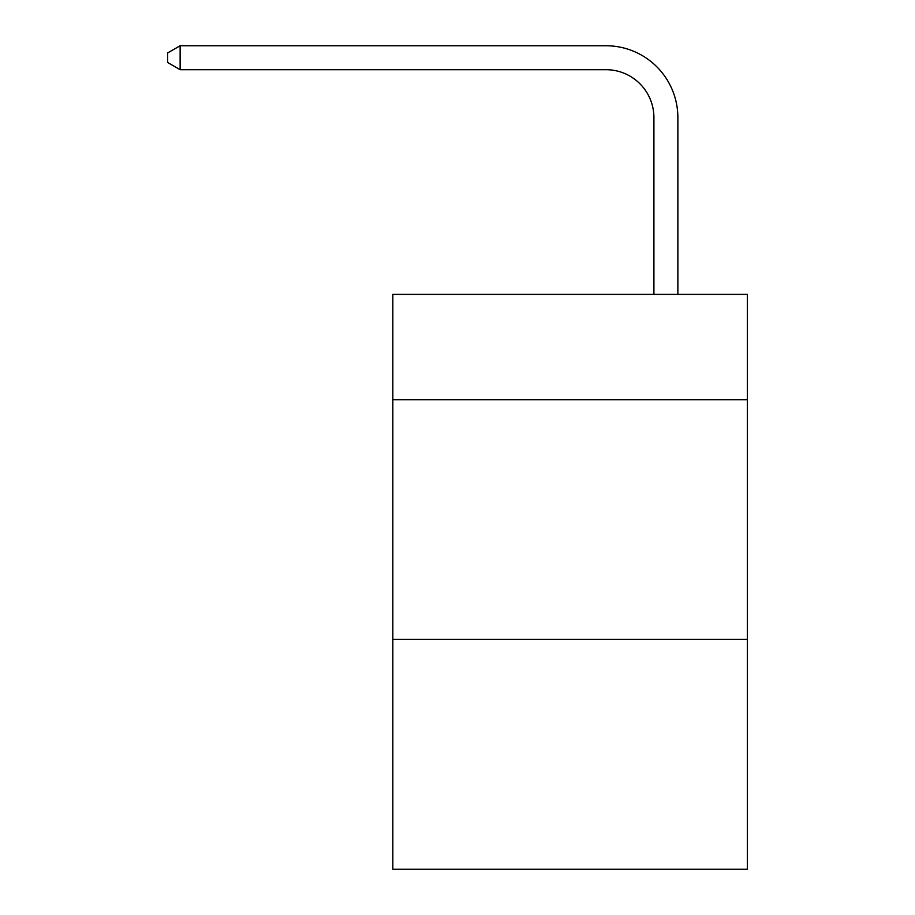 <?xml version="1.0" encoding="UTF-8"?>
<svg xmlns="http://www.w3.org/2000/svg" width="915" height="915" viewBox="0 0 915 915"><rect width="100%" height="100%" fill="white"/><g stroke="black" fill="none" stroke-linecap="round" stroke-linejoin="round"><path stroke-width="1.37" d="M747.326 399.775L747.326 294.378L392.832 294.378L392.832 399.775L747.326 399.775L747.326 869.25L392.832 869.25L392.832 399.775M747.326 639.299L392.832 639.299M653.916 294.378L653.916 117.612A47.9 47.9 -169.2 0 0 606.005 69.7L180.129 69.7L167.674 62.517L167.674 52.933L180.129 45.75L606.005 45.75A71.862 71.862 10.8 0 1 677.866 117.612L677.866 294.378M653.916 117.612A47.9 47.9 -169.2 0 0 606.005 69.7A47.9 47.9 -169.2 0 1 653.916 117.612A47.9 47.9 -169.2 0 0 606.005 69.7A47.9 47.9 -169.2 0 1 653.916 117.612A47.9 47.9 -169.2 0 0 606.005 69.7A47.9 47.9 -169.2 0 1 653.916 117.612A47.9 47.9 -169.2 0 0 606.005 69.7A47.9 47.9 -169.2 0 1 653.916 117.612A47.9 47.9 -169.2 0 0 606.005 69.7A47.9 47.9 -169.2 0 1 653.916 117.612A47.9 47.9 -169.2 0 0 606.005 69.7A47.9 47.9 -169.2 0 1 653.916 117.612A47.9 47.9 -169.2 0 0 606.005 69.7A47.9 47.9 -169.2 0 1 653.916 117.612A47.9 47.9 -169.2 0 0 606.005 69.7A47.9 47.9 -169.2 0 1 653.916 117.612A47.9 47.9 -169.2 0 0 606.005 69.7A47.9 47.9 -169.2 0 1 653.916 117.612A47.9 47.9 -169.2 0 0 606.005 69.7A47.9 47.9 -169.2 0 1 653.916 117.612A47.9 47.9 -169.2 0 0 606.005 69.7A47.9 47.9 -169.2 0 1 653.916 117.612A47.9 47.9 -169.2 0 0 606.005 69.7A47.9 47.9 -169.2 0 1 653.916 117.612A47.9 47.9 -169.2 0 0 606.005 69.7A47.9 47.9 -169.2 0 1 653.916 117.612A47.9 47.9 -169.2 0 0 606.005 69.7A47.9 47.9 -169.2 0 1 653.916 117.612A47.9 47.9 -169.2 0 0 606.005 69.7A47.9 47.9 -169.2 0 1 653.916 117.612A47.9 47.9 -169.2 0 0 606.005 69.7A47.9 47.9 -169.2 0 1 653.916 117.612A47.9 47.9 -169.2 0 0 606.005 69.7A47.9 47.9 -169.2 0 1 653.916 117.612A47.9 47.9 -169.2 0 0 606.005 69.7A47.9 47.9 -169.2 0 1 653.916 117.612A47.9 47.9 -169.2 0 0 606.005 69.7A47.9 47.9 -169.2 0 1 653.916 117.612A47.9 47.9 -169.2 0 0 606.005 69.7A47.9 47.9 -169.2 0 1 653.916 117.612A47.9 47.9 -169.2 0 0 606.005 69.7A47.9 47.9 -169.2 0 1 653.916 117.612A47.9 47.9 -169.2 0 0 606.005 69.7A47.9 47.9 -169.2 0 1 653.916 117.612A47.9 47.9 -169.2 0 0 606.005 69.7A47.9 47.9 -169.2 0 1 653.916 117.612A47.9 47.9 -169.2 0 0 606.005 69.7A47.9 47.9 -169.2 0 1 653.916 117.612A47.9 47.9 -169.2 0 0 606.005 69.7A47.9 47.9 -169.2 0 1 653.916 117.612A47.9 47.9 -169.2 0 0 606.005 69.7A47.9 47.9 -169.2 0 1 653.916 117.612A47.9 47.9 -169.2 0 0 606.005 69.7A47.9 47.9 -169.2 0 1 653.916 117.612A47.9 47.9 -169.2 0 0 606.005 69.7A47.9 47.9 -169.2 0 1 653.916 117.612A47.9 47.9 -169.2 0 0 606.005 69.7M180.129 69.7L180.129 45.75L606.005 45.75"/></g></svg>
